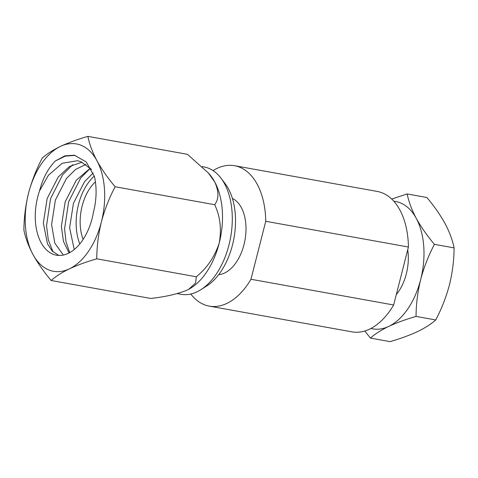 <?xml version="1.0" encoding="UTF-8"?>
<svg xmlns="http://www.w3.org/2000/svg" width="478" height="478" viewBox="0 0 478 478"><rect width="100%" height="100%" fill="white"/><g stroke="black" fill="none" stroke-linecap="round" stroke-linejoin="round"><path stroke-width="0.72" d="M95.391 181.855A39.19 23.422 -79.8 0 0 82.156 206A39.19 23.422 -79.8 0 0 83.136 239.364M94.297 176.035A45.721 27.324 -79.8 0 0 78.482 204.548A45.721 27.324 -79.8 0 0 79.796 243.911M74.215 249.522L69.627 227.803L73.427 203.323L84.522 181.718L93.156 173.012M63.347 255.037L54.821 243.159L51.594 224.546L55.394 200.067L66.484 178.467L75.56 169.433L85.962 164.372M69.065 252.952L63.443 241.396L61.381 226.315L65.181 201.836L76.277 180.23L90.324 168.16M91.513 169.505L80.955 161.731L77.334 160.728L62.23 163.279L48.445 175.211L39.495 190.979A48.332 28.883 -79.8 0 0 37.738 196.888A48.332 28.883 -79.8 0 0 56.374 255.174A48.332 28.883 -79.8 0 0 92.164 218.332A48.332 28.883 -79.8 0 0 93.461 212.25C96.61 199.673 96.926 187.717 94.417 176.382L86.189 161.917L74.401 155.225L64.888 155.846L55.328 160.978L65.319 156.127L75.189 155.386M58.806 255.437L52.144 250.98L47.453 243.78L43.349 223.059L47.143 198.585L58.238 176.98L69.435 166.505L82.108 162.197M177.23 293.606L181.072 294.299A64.703 38.664 -79.8 0 0 200.79 289.752A64.703 38.664 -79.8 0 0 228.98 244.975A64.703 38.664 -79.8 0 0 220.926 178.097A64.703 38.664 -79.8 0 0 204.04 166.947L202.14 166.607M87.88 136.361C77.52 139.379 68.402 142.719 60.515 146.382C52.867 150.098 46.784 153.982 42.267 158.045C36.334 169.332 31.751 181.072 28.525 193.255C25.507 205.636 23.966 217.92 23.9 230.109C25.436 237.811 28.459 245.937 32.958 254.481C37.726 263.091 43.785 271.767 51.14 280.502C55.675 276.433 61.758 272.55 69.388 268.839C77.281 265.165 86.404 261.825 96.753 258.819C96.819 246.63 98.36 234.345 101.378 221.965C104.604 209.776 109.181 198.041 115.12 186.749C107.759 178.001 101.7 169.326 96.938 160.733A64.703 38.664 -79.8 0 0 60.515 146.382A64.703 38.664 -79.8 0 0 28.525 193.255A64.703 38.664 -79.8 0 0 32.958 254.481A64.703 38.664 -79.8 0 0 69.388 268.839A64.703 38.664 -79.8 0 0 101.378 221.965A64.703 38.664 -79.8 0 0 96.938 160.733C92.421 152.171 89.404 144.045 87.88 136.361L187.454 154.322L208.283 172.94L214.753 181.981C218.984 191.475 218.966 199.045 214.694 204.709C220.209 216.301 221.708 229.135 219.187 243.212A64.703 38.664 100.2 0 1 188.774 289.286A64.703 38.664 100.2 0 1 188.254 289.56M200.79 289.752L206.61 286.065A59.386 35.492 -79.8 0 0 232.487 244.969A59.386 35.492 -79.8 0 0 225.096 183.588L220.926 178.097M218.673 274.665A39.19 23.422 -79.8 0 0 243.995 244.617A39.19 23.422 -79.8 0 0 232.416 198.484M396.298 294.621A39.19 23.422 -79.8 0 0 406.312 273.894A39.19 23.422 -79.8 0 0 407.728 249.773M39.495 190.979C42.757 178.431 48.033 168.429 55.328 160.978M190.8 294.024A71.336 42.632 -79.8 0 0 209.268 306.123A71.336 42.632 -79.8 0 0 250.968 279.26L265.744 221.29A71.336 42.632 -79.8 0 0 234.59 165.717A71.336 42.632 -79.8 0 0 213.057 170.604M209.268 306.123L351.951 331.857A71.336 42.632 -79.8 0 0 393.651 304.994L250.968 279.26M370.916 328.458A64.703 38.664 -79.8 0 0 388.686 326.426A64.703 38.664 -79.8 0 0 420.676 279.552A64.703 38.664 -79.8 0 0 416.242 218.321A64.703 38.664 -79.8 0 0 393.854 201.262M364.78 331.003L370.438 338.089L390.12 341.639C400.48 338.621 409.598 335.281 417.485 331.618C425.133 327.902 431.216 324.018 435.733 319.955C441.606 308.818 446.189 297.077 449.475 284.745C452.469 272.52 454.016 260.235 454.1 247.891C452.564 240.189 449.541 232.063 445.042 223.519C440.274 214.909 434.215 206.233 426.86 197.498L407.178 193.949L391.697 199.033M370.438 338.089C374.973 334.02 381.056 330.137 388.686 326.426C396.579 322.752 405.703 319.412 416.051 316.406L435.733 319.955M416.051 316.406C416.117 304.217 417.658 291.933 420.676 279.552C423.902 267.369 428.485 255.628 434.418 244.342L454.1 247.891M434.418 244.342C427.063 235.588 420.999 226.913 416.242 218.321C411.719 209.758 408.702 201.632 407.178 193.949M393.651 304.994L408.427 247.024A71.336 42.632 -79.8 0 0 377.279 191.451L234.59 165.717M408.427 247.024L265.744 221.29M115.12 186.749L214.694 204.709M51.14 280.502L150.713 298.457C165.292 296.856 177.452 294.066 187.197 290.086L188.708 289.321L195.544 283.042L196.327 276.78L96.753 258.819M208.283 172.94L209.507 174.333A64.703 38.664 -79.8 0 1 214.753 181.981A64.703 38.664 -79.8 0 1 219.187 243.212C214.61 256.943 206.986 268.128 196.327 276.78M53.046 251.888L48.32 239.998L46.539 225.598L50.572 198.609L62.636 174.787L72.71 164.707M69.692 252.611L65.982 241.599L64.578 228.848L68.611 201.865L80.674 178.043L90.384 168.226"/></g></svg>
